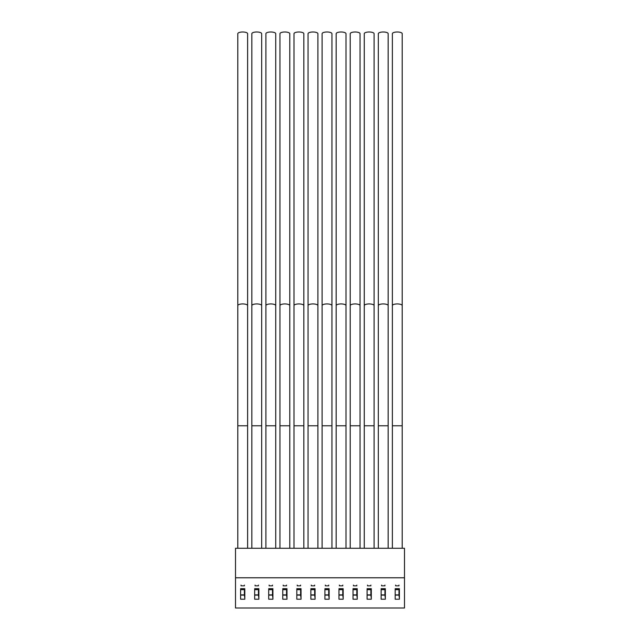 <?xml version="1.0" encoding="UTF-8"?>
<svg xmlns="http://www.w3.org/2000/svg" width="640" height="640" viewBox="0 0 640 640"><rect width="100%" height="100%" fill="white"/><g stroke="black" fill="none" stroke-linecap="round" stroke-linejoin="round"><path stroke-width="0.96" d="M258.872 595.848L258.8 597.808L258.448 595.104L254.656 595.104M258.448 590.448L258.448 595.104M258.448 585.096L258.448 585.824L255.072 585.824L255.072 585.096M258.448 589.664L255.072 589.664L255.072 589.136L258.448 589.136M255.072 588.68L255.072 589.136M258.872 594.648L258.496 595.424A2.808 2.808 0 0 1 258.448 595.36M261.68 33.68A4.92 1.68 180 0 0 256.76 32A4.92 1.68 180 0 0 251.84 33.68L251.84 305.616A4.92 1.68 180 0 1 256.76 303.928A4.92 1.68 180 0 1 261.68 305.616L261.68 33.68M261.68 548.272L261.68 425.776L251.84 425.776L251.84 305.616M251.84 548.272L251.84 425.776M244.816 595.848L244.744 597.808L244.392 595.104L240.6 595.104M244.392 590.448L244.392 595.104M244.392 585.096L244.392 585.824L241.024 585.824L241.024 585.096M244.392 589.664L241.024 589.664L241.024 589.136L244.392 589.136M241.024 588.68L241.024 589.136M244.816 594.648L244.44 595.424A2.808 2.808 0 0 1 244.392 595.36M247.624 33.68A4.92 1.68 180 0 0 242.704 32A4.92 1.68 180 0 0 237.792 33.68L237.792 305.616A4.92 1.68 180 0 1 242.704 303.928A4.92 1.68 180 0 1 247.624 305.616L247.624 33.68M247.624 548.272L247.624 425.776L237.792 425.776L237.792 305.616M237.792 548.272L237.792 425.776M404.496 577.784L404.496 548.272L235.504 548.272L235.504 608L404.496 608L404.496 577.784L235.504 577.784M258.872 599.216L258.872 588.68L254.656 588.68L254.656 599.216L258.872 599.216M272.92 599.216L272.92 588.68L268.704 588.68L268.704 599.216L272.92 599.216M286.976 599.216L286.976 588.68L282.76 588.68L282.76 599.216L286.976 599.216M301.032 599.216L301.032 588.68L296.816 588.68L296.816 599.216L301.032 599.216M315.08 599.216L315.08 588.68L310.864 588.68L310.864 599.216L315.08 599.216M329.136 599.216L329.136 588.68L324.92 588.68L324.92 599.216L329.136 599.216M343.184 599.216L343.184 588.68L338.968 588.68L338.968 599.216L343.184 599.216M357.24 599.216L357.24 588.68L353.024 588.68L353.024 599.216L357.24 599.216M371.296 599.216L371.296 588.68L367.08 588.68L367.08 599.216L371.296 599.216M385.344 599.216L385.344 588.68L381.128 588.68L381.128 599.216L385.344 599.216M399.4 599.216L399.4 588.68L395.184 588.68L395.184 599.216L399.4 599.216M244.816 599.216L244.816 588.68L240.6 588.68L240.6 599.216L244.816 599.216M398.976 589.136L398.976 589.664L395.608 589.664L395.608 589.136L398.976 589.136L399.24 588.68L398.976 590.448M399.4 595.848L399.328 597.808L398.976 595.104L395.184 595.104M384.928 589.136L384.928 589.664L381.552 589.664L381.552 589.136L384.928 589.136L385.192 588.68L384.928 590.448M385.344 595.848L385.28 597.808L384.928 595.104L381.128 595.104M370.872 589.136L370.872 589.664L367.496 589.664L367.496 589.136L370.872 589.136L371.136 588.68L370.872 590.448M371.296 595.848L371.224 597.808L370.872 595.104L367.08 595.104M356.816 589.136L356.816 589.664L353.448 589.664L353.448 589.136L356.816 589.136L357.088 588.68L356.816 590.448M357.24 595.848L357.168 597.808L356.816 595.104L353.024 595.104M342.768 589.136L342.768 589.664L339.392 589.664L339.392 589.136L342.768 589.136L343.032 588.68L342.768 590.448M343.184 595.848L343.12 597.808L342.768 595.104L338.968 595.104M328.712 589.136L328.712 589.664L325.344 589.664L325.344 589.136L328.712 589.136L328.976 588.68L328.712 590.448M329.136 595.848L329.064 597.808L328.712 595.104L324.92 595.104M314.656 589.136L314.656 589.664L311.288 589.664L311.288 589.136L314.656 589.136L314.928 588.68L314.656 590.448M315.08 595.848L315.008 597.808L314.656 595.104L310.864 595.104M300.608 589.136L300.608 589.664L297.232 589.664L297.232 589.136L300.608 589.136L300.872 588.68L300.608 590.448M301.032 595.848L300.96 597.808L300.608 595.104L296.816 595.104M286.552 589.136L286.552 589.664L283.184 589.664L283.184 589.136L286.552 589.136L286.816 588.68L286.552 590.448M286.976 595.848L286.904 597.808L286.552 595.104L282.76 595.104M272.504 589.136L272.504 589.664L269.128 589.664L269.128 589.136L272.504 589.136L272.768 588.68L272.504 590.448M272.92 595.848L272.848 597.808L272.504 595.104L268.704 595.104M272.504 589.664L272.504 595.104M272.504 585.096L272.504 585.824L269.128 585.824L269.128 585.096M269.128 588.68L269.128 589.136M272.92 594.648L272.552 595.424A2.808 2.808 0 0 1 272.504 595.36M275.736 33.68A4.92 1.68 180 0 0 270.816 32A4.92 1.68 180 0 0 265.896 33.68L265.896 305.616A4.92 1.68 180 0 1 270.816 303.928A4.92 1.68 180 0 1 275.736 305.616L275.736 33.68M275.736 548.272L275.736 425.776L265.896 425.776L265.896 305.616M265.896 548.272L265.896 425.776M286.552 589.664L286.552 595.104M286.552 585.096L286.552 585.824L283.184 585.824L283.184 585.096M283.184 588.68L283.184 589.136M286.976 594.648L286.6 595.424A2.808 2.808 0 0 1 286.552 595.36M289.784 33.68A4.92 1.68 180 0 0 284.864 32A4.92 1.68 180 0 0 279.952 33.68L279.952 305.616A4.92 1.68 180 0 1 284.864 303.928A4.92 1.68 180 0 1 289.784 305.616L289.784 33.68M289.784 548.272L289.784 425.776L279.952 425.776L279.952 305.616M279.952 548.272L279.952 425.776M300.608 589.664L300.608 595.104M300.608 585.096L300.608 585.824L297.232 585.824L297.232 585.096M297.232 588.68L297.232 589.136M301.032 594.648L300.656 595.424A2.808 2.808 0 0 1 300.608 595.36M303.84 33.68A4.92 1.68 180 0 0 298.92 32A4.92 1.68 180 0 0 294 33.68L294 305.616A4.92 1.68 180 0 1 298.92 303.928A4.92 1.68 180 0 1 303.84 305.616L303.84 33.68M303.84 548.272L303.84 425.776L294 425.776L294 305.616M294 548.272L294 425.776M314.656 589.664L314.656 595.104M314.656 585.096L314.656 585.824L311.288 585.824L311.288 585.096M311.288 588.68L311.288 589.136M315.08 594.648L314.712 595.424A2.808 2.808 0 0 1 314.656 595.36M317.896 33.68A4.92 1.68 180 0 0 312.976 32A4.92 1.68 180 0 0 308.056 33.68L308.056 305.616A4.92 1.68 180 0 1 312.976 303.928A4.92 1.68 180 0 1 317.896 305.616L317.896 33.68M317.896 548.272L317.896 425.776L308.056 425.776L308.056 305.616M308.056 548.272L308.056 425.776M328.712 589.664L328.712 595.104M328.712 585.096L328.712 585.824L325.344 585.824L325.344 585.096M325.344 588.68L325.344 589.136M329.136 594.648L328.76 595.424A2.808 2.808 0 0 1 328.712 595.36M331.944 33.68A4.92 1.68 180 0 0 327.024 32A4.92 1.68 180 0 0 322.104 33.68L322.104 305.616A4.92 1.68 180 0 1 327.024 303.928A4.92 1.68 180 0 1 331.944 305.616L331.944 33.68M331.944 548.272L331.944 425.776L322.104 425.776L322.104 305.616M322.104 548.272L322.104 425.776M342.768 589.664L342.768 595.104M342.768 585.096L342.768 585.824L339.392 585.824L339.392 585.096M339.392 588.68L339.392 589.136M343.184 594.648L342.816 595.424A2.808 2.808 0 0 1 342.768 595.36M346 33.68A4.92 1.68 180 0 0 341.08 32A4.92 1.68 180 0 0 336.16 33.68L336.16 305.616A4.92 1.68 180 0 1 341.08 303.928A4.92 1.68 180 0 1 346 305.616L346 33.68M346 548.272L346 425.776L336.16 425.776L336.16 305.616M336.16 548.272L336.16 425.776M356.816 589.664L356.816 595.104M356.816 585.096L356.816 585.824L353.448 585.824L353.448 585.096M353.448 588.68L353.448 589.136M357.24 594.648L356.864 595.424A2.808 2.808 0 0 1 356.816 595.36M360.048 33.68A4.92 1.68 180 0 0 355.136 32A4.92 1.68 180 0 0 350.216 33.68L350.216 305.616A4.92 1.68 180 0 1 355.136 303.928A4.92 1.68 180 0 1 360.048 305.616L360.048 33.68M360.048 548.272L360.048 425.776L350.216 425.776L350.216 305.616M350.216 548.272L350.216 425.776M370.872 589.664L370.872 595.104M370.872 585.096L370.872 585.824L367.496 585.824L367.496 585.096M367.496 588.68L367.496 589.136M371.296 594.648L370.92 595.424A2.808 2.808 0 0 1 370.872 595.36M374.104 33.68A4.92 1.68 180 0 0 369.184 32A4.92 1.68 180 0 0 364.264 33.68L364.264 305.616A4.92 1.68 180 0 1 369.184 303.928A4.92 1.68 180 0 1 374.104 305.616L374.104 33.68M374.104 548.272L374.104 425.776L364.264 425.776L364.264 305.616M364.264 548.272L364.264 425.776M384.928 589.664L384.928 595.104M384.928 585.096L384.928 585.824L381.552 585.824L381.552 585.096M381.552 588.68L381.552 589.136M385.344 594.648L384.976 595.424A2.808 2.808 0 0 1 384.928 595.36M388.16 33.68A4.92 1.68 180 0 0 383.24 32A4.92 1.68 180 0 0 378.32 33.68L378.32 305.616A4.92 1.68 180 0 1 383.24 303.928A4.92 1.68 180 0 1 388.16 305.616L388.16 33.68M388.16 548.272L388.16 425.776L378.32 425.776L378.32 305.616M378.32 548.272L378.32 425.776M398.976 589.664L398.976 595.104M398.976 585.096L398.976 585.824L395.608 585.824L395.608 585.096M395.608 588.68L395.608 589.136M399.4 594.648L399.024 595.424A2.808 2.808 0 0 1 398.976 595.36M402.208 33.68A4.92 1.68 180 0 0 397.296 32A4.92 1.68 180 0 0 392.376 33.68L392.376 305.616A4.92 1.68 180 0 1 397.296 303.928A4.92 1.68 180 0 1 402.208 305.616L402.208 33.68M402.208 548.272L402.208 425.776L392.376 425.776L392.376 305.616M392.376 548.272L392.376 425.776M254.656 594.896L258.448 594.896M240.6 594.896L244.392 594.896M268.704 594.896L272.504 594.896M282.76 594.896L286.552 594.896M296.816 594.896L300.608 594.896M310.864 594.896L314.656 594.896M324.92 594.896L328.712 594.896M338.968 594.896L342.768 594.896M353.024 594.896L356.816 594.896M367.08 594.896L370.872 594.896M381.128 594.896L384.928 594.896M395.184 594.896L398.976 594.896M261.68 425.776L261.68 305.616M247.624 425.776L247.624 305.616M275.736 425.776L275.736 305.616M289.784 425.776L289.784 305.616M303.84 425.776L303.84 305.616M317.896 425.776L317.896 305.616M331.944 425.776L331.944 305.616M346 425.776L346 305.616M360.048 425.776L360.048 305.616M374.104 425.776L374.104 305.616M388.16 425.776L388.16 305.616M402.208 425.776L402.208 305.616"/></g></svg>
